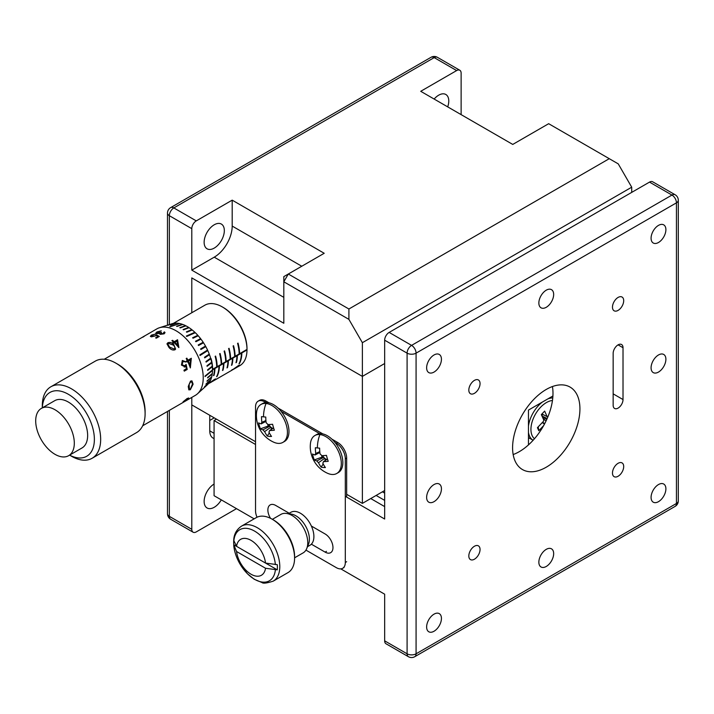 <?xml version="1.0" encoding="UTF-8"?>
<svg xmlns="http://www.w3.org/2000/svg" width="714" height="714" viewBox="0 0 714 714"><rect width="100%" height="100%" fill="white"/><g stroke="black" fill="none" stroke-linecap="round" stroke-linejoin="round"><path stroke-width="1.07" d="M546.264 389.442A47.615 27.489 120 0 0 515.151 431.399A47.615 27.489 120 0 0 522.452 469.553A47.615 27.489 120 0 0 546.264 467.197A47.615 27.489 120 0 0 577.367 425.241A47.615 27.489 120 0 0 570.067 387.086A47.615 27.489 120 0 0 546.264 389.442M513.161 454.55A47.615 27.489 120 0 0 519.328 451.641A47.615 27.489 120 0 0 552.422 386.542M618.083 463.306A7.934 4.579 120 0 0 612.898 470.303A7.934 4.579 120 0 0 614.111 476.657A7.934 4.579 120 0 0 618.083 476.265A7.934 4.579 120 0 0 623.268 469.276A7.934 4.579 120 0 0 622.055 462.913A7.934 4.579 120 0 0 618.083 463.306M474.435 546.246A7.934 4.579 120 0 0 469.25 553.234A7.934 4.579 120 0 0 470.464 559.597A7.934 4.579 120 0 0 474.435 559.205A7.934 4.579 120 0 0 479.621 552.208A7.934 4.579 120 0 0 478.407 545.853A7.934 4.579 120 0 0 474.435 546.246M474.435 380.375A7.934 4.579 120 0 0 469.25 387.363A7.934 4.579 120 0 0 470.464 393.726A7.934 4.579 120 0 0 474.435 393.325A7.934 4.579 120 0 0 479.621 386.336A7.934 4.579 120 0 0 478.407 379.973A7.934 4.579 120 0 0 474.435 380.375M618.083 297.435A7.934 4.579 120 0 0 612.898 304.432A7.934 4.579 120 0 0 614.111 310.786A7.934 4.579 120 0 0 618.083 310.394A7.934 4.579 120 0 0 623.268 303.405A7.934 4.579 120 0 0 622.055 297.042A7.934 4.579 120 0 0 618.083 297.435M434.032 614.147A10.478 6.051 120 0 0 427.195 623.376A10.478 6.051 120 0 0 428.793 631.774A10.478 6.051 120 0 0 434.032 631.247A10.478 6.051 120 0 0 440.877 622.019A10.478 6.051 120 0 0 439.271 613.629A10.478 6.051 120 0 0 434.032 614.147M546.264 549.352A10.478 6.051 120 0 0 539.418 558.58A10.478 6.051 120 0 0 541.025 566.978A10.478 6.051 120 0 0 546.264 566.461A10.478 6.051 120 0 0 553.1 557.223A10.478 6.051 120 0 0 551.494 548.834A10.478 6.051 120 0 0 546.264 549.352M658.486 484.556A10.478 6.051 120 0 0 651.641 493.793A10.478 6.051 120 0 0 653.248 502.183A10.478 6.051 120 0 0 658.486 501.665A10.478 6.051 120 0 0 665.332 492.437A10.478 6.051 120 0 0 663.725 484.038A10.478 6.051 120 0 0 658.486 484.556M658.486 354.974A10.478 6.051 120 0 0 651.641 364.202A10.478 6.051 120 0 0 653.248 372.601A10.478 6.051 120 0 0 658.486 372.074A10.478 6.051 120 0 0 665.332 362.846A10.478 6.051 120 0 0 663.725 354.456A10.478 6.051 120 0 0 658.486 354.974M658.486 225.383A10.478 6.051 120 0 0 651.641 234.62A10.478 6.051 120 0 0 653.248 243.01A10.478 6.051 120 0 0 658.486 242.492A10.478 6.051 120 0 0 665.332 233.264A10.478 6.051 120 0 0 663.725 224.865A10.478 6.051 120 0 0 658.486 225.383M546.264 290.179A10.478 6.051 120 0 0 539.418 299.407A10.478 6.051 120 0 0 541.025 307.805A10.478 6.051 120 0 0 546.264 307.288A10.478 6.051 120 0 0 553.1 298.05A10.478 6.051 120 0 0 551.494 289.661A10.478 6.051 120 0 0 546.264 290.179M434.032 354.974A10.478 6.051 120 0 0 427.195 364.202A10.478 6.051 120 0 0 428.793 372.592A10.478 6.051 120 0 0 434.032 372.074A10.478 6.051 120 0 0 440.877 362.846A10.478 6.051 120 0 0 439.271 354.456A10.478 6.051 120 0 0 434.032 354.974M434.032 484.556A10.478 6.051 120 0 0 427.195 493.785A10.478 6.051 120 0 0 428.793 502.183A10.478 6.051 120 0 0 434.032 501.665A10.478 6.051 120 0 0 440.877 492.437A10.478 6.051 120 0 0 439.271 484.038A10.478 6.051 120 0 0 434.032 484.556M216.476 419.154L214.075 420.546L214.075 495.703L254.157 518.846M340.792 568.871L384.659 594.191L384.659 640.842L407.096 653.801A6.346 3.668 0 0 0 416.075 653.801A6.346 3.668 60 0 1 414.763 656.701L675.123 506.387A6.346 6.346 0 0 0 678.3 500.889A6.346 3.668 0 0 1 676.444 503.477L676.444 202.838A6.346 3.668 0 0 0 678.3 200.25A6.346 6.346 0 0 0 675.123 194.752L652.676 181.793A6.346 3.668 -60 0 0 649.508 182.106L389.148 332.421L411.585 345.38A6.346 3.668 60 0 1 416.075 353.153L416.075 653.801L676.444 503.477A6.346 3.668 60 0 1 675.123 506.387M214.075 420.546L255.532 444.483M345.308 496.31L384.659 519.024L384.659 340.194A6.346 3.668 -60 0 1 389.148 332.421M370.736 498.55L384.659 506.592M384.659 500.371L376.126 495.445M384.659 493.115L382.409 491.812M277.282 569.852L265.537 568.255A20.751 11.977 60 0 1 251.042 574.234A20.751 11.977 60 0 1 236.548 551.511L233.781 544.737L277.282 569.852A30.925 17.859 -120 0 0 277.398 567.327A30.925 17.859 -120 0 0 277.282 564.667L265.537 563.069L236.548 546.335A20.751 11.977 60 0 1 251.042 540.355A20.751 11.977 60 0 1 265.537 563.069M236.548 551.511L265.537 568.255M272.141 519.194L273.489 519.971A29.836 17.225 60 0 1 294.587 556.518L294.587 558.071A31.746 18.323 -120 0 0 272.141 519.194A31.746 18.323 -120 0 0 256.272 517.623L241.475 526.164A31.746 18.323 60 0 1 265.938 534.67A31.746 18.323 60 0 1 279.79 566.613A31.746 18.323 60 0 1 273.221 581.142C266.866 583.186 263.136 583.659 262.02 582.562L254.22 579.25L247.472 573.806L239.931 563.899C236.388 557.75 234.317 551.547 233.719 545.291M294.587 557.812L303.155 552.868A22.223 12.825 -120 0 0 306.725 548.566A22.223 12.825 -120 0 0 307.761 542.694A22.223 12.825 -120 0 0 286.439 513.437A22.223 12.825 -120 0 0 280.932 514.375L272.364 519.328M233.728 540.168A30.925 17.859 -120 0 0 233.665 542.078A30.925 17.859 -120 0 0 233.781 544.737L233.871 545.835A29.524 17.047 60 0 0 254.621 579.331A29.524 17.047 60 0 0 275.381 569.799M275.381 564.613A29.524 17.047 60 0 0 254.621 531.127A29.524 17.047 60 0 0 233.871 540.65L236.548 546.335M306.725 548.566L308.51 544.193A19.046 10.996 -120 0 0 309.403 539.15A19.046 10.996 -120 0 0 297.015 516.499A19.046 10.996 -120 0 0 291.125 514.08L286.439 513.437M307.484 546.701L309.947 545.282A19.046 10.996 -120 0 0 313.062 530.707A19.046 10.996 -120 0 0 301.495 513.91A19.046 10.996 -120 0 0 290.901 512.295L288.447 513.714M384.659 490.518L362.373 503.388L346.656 494.311M675.123 194.752A6.346 3.668 -60 0 0 671.954 195.065L411.585 345.38A6.346 3.668 120 0 0 407.096 353.153L407.096 653.801A6.346 3.668 120 0 0 408.417 656.701L385.971 643.742A6.346 3.668 -60 0 1 384.659 640.842M613.147 405.249A6.979 4.034 120 0 0 614.593 408.453A6.979 4.034 120 0 0 619.975 406.578A6.979 4.034 120 0 0 623.019 399.554L623.019 347.718A6.979 4.034 120 0 0 621.573 344.523A6.979 4.034 120 0 0 618.083 344.862A6.979 4.034 120 0 0 613.147 353.421L613.147 405.249M273.221 581.142L288.01 572.601A31.746 18.323 -120 0 0 294.587 558.071M546.772 419.439L542.31 416.78M541.971 416.003L547.183 418.511M541.908 413.986L547.138 416.619A4.311 2.49 120 0 1 548.004 416.53L548.031 416.512M542.578 422.26L544.711 423.643M544.47 424.107L542.292 422.563M547.138 416.619L544.648 411.103L541.328 414.602L543.818 420.118A4.311 2.49 120 0 0 543.461 421.331L537.437 427.677L538.811 430.721L538.186 426.892M543.631 425.633L538.811 430.721M543.434 414.754L541.515 414.995M546.005 421.073L542.926 418.136M348.905 309.001L348.905 319.372L283.815 281.789L283.815 276.613L288.304 274.015L348.905 309.001L609.265 158.686L618.244 163.872L631.711 187.193L362.373 342.693L362.373 376.394L384.659 363.524L362.373 376.394L191.789 277.907L191.789 312.75L191.789 277.907L362.373 376.394L362.373 503.388M169.343 410.371L169.343 516.347L191.789 529.306L191.789 397.412L191.789 404.9L255.532 441.707M528.467 444.911L528.467 410.086L552.922 395.967M321.586 455.478L322.068 457.112L314.312 459.923A29.015 9.086 -16.5 0 0 316.837 460.932L323.763 457.281A5.4 3.115 -120 0 0 324.718 458.281L318.506 462.699A29.015 21.884 95.7 0 0 321.121 467.126L323.21 463.993M316.837 460.932A6.033 3.49 -120 0 0 318.506 462.699M319.908 434.567A21.902 12.647 -120 0 0 314.865 435.54A21.902 12.647 -120 0 0 310.429 443.626A29.203 29.203 0 0 0 327.548 473.284A21.902 12.647 -120 0 0 331.733 474.453A21.902 12.647 -120 0 0 336.767 473.48A21.902 12.647 -120 0 0 340.132 455.951A21.902 12.647 -120 0 0 319.908 434.567A29.203 22.018 95.7 0 0 317.373 447.946A29.096 0.66 4.2 0 1 315.374 447.74A29.015 21.884 95.7 0 0 315.767 453.452L319.783 451.632M319.854 452.453L315.07 454.979A29.015 9.086 163.5 0 1 312.545 453.97A29.096 27.132 -48.2 0 0 314.312 459.923M315.767 453.452A6.033 3.49 -120 0 0 315.07 454.979M327.476 459.057L323.469 461.601A29.015 9.086 -16.5 0 0 328.226 461.324A29.096 12.138 82.2 0 1 326.459 455.371A29.015 9.086 163.5 0 1 321.711 455.648A6.033 3.49 -120 0 0 320.042 453.881A29.015 21.884 -84.3 0 1 319.649 448.169A29.096 0.66 4.2 0 1 317.373 447.946M321.121 467.126A29.096 15.646 138.6 0 0 323.165 467.483A29.096 15.646 138.6 0 0 325.397 467.554A29.015 21.884 -84.3 0 1 322.782 463.127A6.033 3.49 -120 0 0 323.469 461.601M336.767 473.48L338.311 472.588A21.902 12.647 -120 0 0 341.667 455.059A21.902 12.647 -120 0 0 316.409 434.656L314.865 435.54M322.719 455.63A5.4 3.115 -120 0 0 323.763 457.281L322.068 457.112M325.352 460.414L324.718 458.281A5.4 3.115 -120 0 0 326.851 459.459M311.358 544.175L325.111 552.109A11.112 6.417 -120 0 0 330.662 552.663A11.112 6.417 -120 0 0 332.367 543.756A11.112 6.417 -120 0 0 325.111 533.965L311.358 526.031M289.232 513.25L275.729 505.458A11.112 6.417 -120 0 0 270.178 504.905A11.112 6.417 -120 0 0 270.535 518.337M346.656 497.096L346.656 458.031A12.7 7.327 -120 0 0 337.677 442.484L331.876 439.128M322.835 433.907L278.005 408.024M268.973 402.812L265.858 401.009A12.7 7.327 -120 0 0 259.512 400.384L258.165 401.161A12.7 7.327 -120 0 0 255.532 406.971L255.532 510.644A12.7 7.327 -120 0 0 257.022 517.231M305.94 550.11L336.33 567.657A12.7 7.327 -120 0 0 342.684 568.29A12.7 7.327 -120 0 0 345.308 562.48L345.308 458.807A12.7 7.327 -120 0 0 336.33 443.26L335 442.493M319.711 433.657L281.137 411.389M265.84 402.562L264.51 401.786A12.7 7.327 -120 0 0 258.165 401.161M267.714 424.384L268.196 426.008L260.449 428.828A29.015 9.086 -16.5 0 0 262.966 429.837L269.901 426.178A5.4 3.115 -120 0 0 270.856 427.186L264.635 431.595A29.015 21.884 95.7 0 0 267.259 436.022L269.339 432.889M262.966 429.837A6.033 3.49 -120 0 0 264.635 431.595M266.036 403.472A21.902 12.647 -120 0 0 261.003 404.445A21.902 12.647 -120 0 0 256.558 412.522A29.203 29.203 0 0 0 273.685 442.18A21.902 12.647 -120 0 0 277.862 443.358A21.902 12.647 -120 0 0 282.905 442.377A21.902 12.647 -120 0 0 286.26 424.848A21.902 12.647 -120 0 0 266.036 403.472A29.203 22.018 95.7 0 0 263.502 416.851A29.096 0.66 4.2 0 1 261.511 416.637A29.015 21.884 95.7 0 0 261.895 422.358L265.911 420.528M265.992 421.349L261.208 423.884A29.015 9.086 163.5 0 1 258.682 422.875A29.096 27.132 -48.2 0 0 260.449 428.828M261.895 422.358A6.033 3.49 -120 0 0 261.208 423.884M273.605 427.963L269.606 430.497A29.015 9.086 -16.5 0 0 274.354 430.221A29.096 12.138 82.2 0 1 272.596 424.268A29.015 9.086 163.5 0 1 267.839 424.544A6.033 3.49 -120 0 0 266.17 422.786A29.015 21.884 -84.3 0 1 265.778 417.065A29.096 0.66 4.2 0 1 263.502 416.851M267.259 436.022A29.096 15.646 138.6 0 0 269.303 436.379A29.096 15.646 138.6 0 0 271.525 436.45A29.015 21.884 -84.3 0 1 268.91 432.024A6.033 3.49 -120 0 0 269.606 430.497M282.905 442.377L284.44 441.493A21.902 12.647 -120 0 0 287.804 423.955A21.902 12.647 -120 0 0 262.538 403.553L261.003 404.445M268.848 424.527A5.4 3.115 -120 0 0 269.901 426.178L268.196 426.008M271.481 429.31L270.856 427.186A5.4 3.115 -120 0 0 272.989 428.355M528.467 438.592L529.351 438.084M609.265 158.686L548.664 123.7L512.75 144.433L420.724 91.303L456.639 70.57L434.192 57.611L173.832 207.926L196.279 220.885L232.193 200.152L232.193 226.07L301.772 266.242M232.193 200.152L324.21 253.283L288.304 274.015L283.815 281.789L283.815 323.263L191.789 270.133L214.236 257.174A25.392 14.664 120 0 0 232.193 226.07M362.373 342.693L348.905 319.372M631.711 192.378L631.711 187.193M461.128 114.624L461.128 73.158A6.346 3.668 120 0 0 459.816 70.258A6.346 3.668 120 0 0 456.639 70.57M196.279 220.885A6.346 3.668 120 0 0 191.789 228.658L191.789 270.133M447.705 106.877A14.28 8.247 120 0 0 445.822 94.48A14.28 8.247 120 0 0 438.682 95.185A14.28 8.247 120 0 0 434.148 99.05M214.236 224.776A14.28 8.247 120 0 0 204.9 237.36A14.28 8.247 120 0 0 207.087 248.811A14.28 8.247 120 0 0 214.236 248.097A14.28 8.247 120 0 0 223.562 235.513A14.28 8.247 120 0 0 221.376 224.071A14.28 8.247 120 0 0 214.236 224.776M214.075 484.047A14.28 8.247 120 0 0 204.873 496.641A14.28 8.247 120 0 0 207.087 507.984A14.28 8.247 120 0 0 214.236 507.279A14.28 8.247 120 0 0 221.295 499.871M209.746 415.271L209.746 430.819A15.869 9.166 120 0 0 213.031 438.084A15.869 9.166 120 0 0 214.075 438.548M191.789 529.306A6.346 3.668 120 0 0 193.101 532.207A6.346 3.668 120 0 0 196.279 531.894L236.521 508.663M209.746 420.448L214.236 417.86M214.691 379.866L209.613 383.07M214.86 379.643L213.673 380.089M215.824 378.938L214.852 379.768M213.718 380.143L210.041 382.722L212.576 381.383M210.005 382.668L211.478 382.017L210.362 382.659M210.041 382.722L210.853 382.374M209.256 383.168L214.28 379.536C215.798 378.741 216.217 378.715 215.53 379.455L215.494 379.402M215.851 378.964L214.727 379.919M237.557 366.951C239.19 365.827 239.261 365.595 237.762 366.255L232.8 369.709L237.557 366.951C239.19 365.827 239.261 365.595 237.762 366.255L234.906 368.254M234.87 368.201L233.067 369.54C231.318 370.45 231.122 370.432 232.496 369.504M237.53 366.898C239.119 365.809 239.181 365.577 237.717 366.211M238.262 365.613C240.261 364.774 240.288 365.05 238.333 366.434L238.262 366.469M212.79 381.258L231.988 370.173L238.306 365.666C240.332 364.8 240.35 365.068 238.369 366.487L237.655 366.889M238.306 365.666C240.332 364.8 240.35 365.068 238.369 366.487L238.333 366.434M186.292 400.215L184.756 401.348M187.8 398.778L186.898 398.831L184.096 401.072L184.89 401M187.898 398.537L186.898 398.831M188.639 397.921L187.898 398.715M186.943 398.876L184.132 401.125L186.729 399.938L184.31 401.464C182.98 402.25 182.704 402.241 183.462 401.429M180.687 403.821A38.404 22.179 -120 0 0 181.204 403.508L180.687 403.821M184.926 401.054L184.096 401.072M185.274 400.956L183.498 401.482L187.345 398.332L188.442 398.403M188.657 397.939L187.836 398.823M183.498 401.482L184.31 401.464M141.604 337.695L143.103 336.829C144.201 336.133 144.112 336.267 142.836 337.213M144.719 335.892L150.002 332.867M143.478 336.847C145.04 335.705 145.103 335.598 143.657 336.535L104.262 359.249M147.075 334.536L148.637 333.652M148.628 333.634L149.36 333.233L148.628 333.634M150.136 332.769L156.875 328.877A38.404 22.179 -120 0 1 159.418 327.753A38.404 22.179 -120 0 1 188.014 340.864A38.404 22.179 -120 0 1 203.231 377.813A38.404 22.179 -120 0 1 197.528 393.753A38.404 22.179 -120 0 1 195.279 395.395L142.675 425.776M151.35 336.16L155.286 335.91L156.509 334.902L159.284 336.517M150.368 336.348L151.502 335.143L155.581 334.116M155.661 337.892L158.044 336.455L156.58 335.598L151.35 336.856L150.351 336.303L151.502 335.143M151.484 335.08L155.563 334.054L152.127 335.169L152.02 336.49L155.268 335.857L156.5 334.848L159.276 336.464L156.33 338.159A38.404 22.179 -120 0 0 155.598 337.865L158.044 336.455M151.332 336.098L152.028 336.553M160.489 333.706L163.399 333.599L163.818 332.331M164.05 332.706L164.452 331.903L165.032 332.662M161.48 332.581A38.342 22.134 -120 0 0 160.837 332.403L156.661 333.001L157.178 333.358M164.452 331.903L165.032 332.635L164.131 333.84L160.195 334.339L159.597 333.411L156.58 333.679L155.75 333.197L156.919 332.019L161.284 330.885M159.525 333.795L160.195 334.339M163.845 332.313L164.461 331.956M155.75 333.197L156.901 331.956L161.266 330.832L157.571 332.028L157.16 333.304L160.828 332.349A38.404 22.179 -120 0 1 161.542 332.546L160.846 333.974L163.399 333.599M163.399 333.545L163.809 332.278M167.924 344.175L169.611 347.147L174.234 349.057C175.305 347.905 174.966 346.567 173.216 345.041L168.531 343.372L167.933 344.13L168.183 345.317L169.629 347.111L174.234 349.057L174.716 348.575M174.216 349.092L174.698 348.602M166.96 343.88L167.826 342.8C170.084 342.086 172.092 342.72 173.841 344.701L175.608 349.128M167.835 342.756C170.039 342.006 172.047 342.64 173.859 344.666L175.582 349.173L174.912 349.815C172.806 350.413 170.825 349.637 168.977 347.477L166.96 343.853L167.826 342.8M177.759 345.299A38.404 22.179 -120 0 0 174.85 342.345L176.992 341.105L177.741 345.344A38.342 22.134 -120 0 0 174.832 342.39L174.85 342.345M177.536 339.766L174.127 341.738L177.536 339.766L178.893 347.531M174.127 341.738A38.342 22.134 -120 0 0 172.529 340.346L171.922 340.694M172.69 342.568L173.493 342.068A38.404 22.179 -120 0 0 171.887 340.667L172.529 340.346M177.545 339.73L178.786 347.575A38.404 22.179 -120 0 0 174.198 342.72L173.377 343.193A38.404 22.179 -120 0 0 172.672 342.541L173.493 342.068M174.145 341.694A38.404 22.179 -120 0 0 172.538 340.292M186.086 364.399L187.184 369.441L184.266 371.119M183.159 361.257L182.061 364.765L184.712 365.791M182.284 360.49L185.783 361.757L182.775 361.409L182.097 364.756L184.399 365.934M184.748 365.782L186.122 364.399L187.22 369.441L184.274 371.146A38.404 22.179 -120 0 0 183.935 370.191L186.372 368.781L185.801 366.121L184.631 366.969M185.801 366.121L185.033 366.791L181.436 365.095L182.32 360.472L185.783 361.757M185.818 361.748L185.176 362.114M184.248 367.067L184.997 366.8M190.102 365.157A38.404 22.179 -120 0 0 188.371 361.168L190.513 359.936L190.067 365.166A38.342 22.134 -120 0 0 188.335 361.177L188.371 361.168M188.335 361.177L190.513 359.936M191.29 358.276L190.335 367.906M187.728 361.543L186.898 362.016L187.728 361.543A38.404 22.179 -120 0 1 190.343 367.924L191.325 358.267L187.88 360.249A38.342 22.134 -120 0 0 186.809 358.178M187.916 360.24A38.404 22.179 -120 0 0 186.845 358.16L186.202 358.526A38.404 22.179 -120 0 1 187.273 360.606L186.443 361.088A38.404 22.179 -120 0 1 186.898 362.016M192.468 384.034L191.647 381.91L190.576 381.999L189.121 384.364L189.397 389.041L190.468 388.943L192.468 384.034M191.647 381.91L190.576 381.999M190.522 381.981L189.076 384.337L188.88 386.622M188.835 386.595L189.362 389.005M191.682 380.83L193.066 384.141L190.343 389.683L188.791 389.808M190.388 389.71L188.871 389.88L188.246 386.47L190.513 381.097L191.977 380.919L193.11 384.168L190.343 389.683M210.817 358.839L211.103 358.669A34.915 20.162 -120 0 1 212.665 369.263L212.62 369.236A34.852 20.126 60 0 0 211.076 358.687M205.81 346.629L205.498 346.076L200.607 348.95A37.012 21.366 -120 0 1 200.92 349.503L205.81 346.629A35.611 20.563 -120 0 1 207.533 350.038L199.804 354.912A37.012 21.366 60 0 1 200.063 355.483L207.801 350.61A35.611 20.563 -120 0 1 209.256 354.099L204.507 357.286A37.012 21.366 -120 0 1 204.731 357.866L209.47 354.679A35.611 20.563 -120 0 1 210.63 358.178L205.935 361.534A37.012 21.366 -120 0 1 206.105 362.105L210.791 358.758A35.611 20.563 -120 0 1 211.63 362.221L206.98 365.729A37.012 21.366 -120 0 1 207.087 366.3L211.746 362.792L211.469 362.346A34.915 20.162 60 0 1 211.487 362.516M212.665 369.263L216.699 366.934A34.915 20.162 60 0 0 215.146 356.331L215.592 356.072A34.915 20.162 -120 0 1 217.154 366.675L217.11 366.648A34.852 20.126 60 0 0 215.566 356.099M217.154 366.675L221.188 364.336A34.915 20.162 60 0 0 219.635 353.742L220.082 353.484A34.915 20.162 -120 0 1 221.635 364.078L221.599 364.051A34.852 20.126 60 0 0 220.055 353.501M221.635 364.078L225.678 361.748A34.915 20.162 60 0 0 224.125 351.154L224.571 350.895A34.915 20.162 -120 0 1 226.124 361.489L226.088 361.462A34.852 20.126 60 0 0 224.544 350.913M226.124 361.489L230.167 359.151A34.915 20.162 60 0 0 228.614 348.557L229.06 348.298A34.915 20.162 -120 0 1 230.613 358.892L230.577 358.874A34.852 20.126 60 0 0 229.024 348.316M230.613 358.892L234.656 356.563A34.915 20.162 60 0 0 233.103 345.969L233.549 345.71A34.915 20.162 -120 0 1 235.102 356.304L235.058 356.277A34.852 20.126 60 0 0 233.514 345.728M212.477 369.834L214.459 368.745A34.915 20.162 60 0 1 213.531 375.689L213.941 375.385A34.852 20.126 -120 0 0 214.86 368.46L218.948 366.157A34.915 20.162 60 0 1 216.565 376.742L216.61 376.644M213.977 375.43A34.915 20.162 -120 0 0 214.905 368.486L214.414 368.719M216.967 376.439A34.852 20.126 -120 0 0 219.35 365.871L223.437 363.56A34.915 20.162 60 0 1 222.509 370.504L222.527 370.423M217.011 376.483A34.915 20.162 -120 0 0 219.394 365.889L218.903 366.13M222.92 370.209A34.852 20.126 -120 0 0 223.839 363.274L227.927 360.972A34.915 20.162 60 0 1 226.998 367.906L227.016 367.835M222.955 370.245A34.915 20.162 -120 0 0 223.884 363.301L223.393 363.533M227.409 367.612A34.852 20.126 -120 0 0 228.328 360.686L232.416 358.374A34.915 20.162 60 0 1 231.488 365.318L231.506 365.247M227.445 367.648A34.915 20.162 -120 0 0 228.373 360.713L227.882 360.945M231.898 365.024A34.852 20.126 -120 0 0 232.818 358.089L236.905 355.786A34.915 20.162 60 0 1 235.977 362.73L235.995 362.65M231.934 365.059A34.915 20.162 -120 0 0 232.862 358.116L232.371 358.357M236.388 362.426A34.852 20.126 -120 0 0 237.307 355.501L241.394 353.198A34.915 20.162 60 0 1 239.003 363.783L239.056 363.685M236.423 362.471A34.915 20.162 -120 0 0 237.351 355.527L236.861 355.759M235.102 356.304L239.145 353.974A34.915 20.162 60 0 0 237.592 343.38L238.039 343.122A34.915 20.162 -120 0 1 239.592 353.716L239.547 353.689A34.852 20.126 60 0 0 238.003 343.139M239.413 363.48A34.852 20.126 -120 0 0 241.796 352.912L246.999 349.387L239.592 353.716M239.458 363.524A34.915 20.162 -120 0 0 241.841 352.939L241.35 353.171M195.118 332.778L194.868 332.296L186.336 336.044A37.012 21.366 60 0 1 186.765 336.446L195.297 332.697A35.611 20.563 -120 0 1 197.814 335.312L192.628 337.758A37.012 21.366 -120 0 1 193.03 338.213L198.224 335.767A35.611 20.563 -120 0 1 200.598 338.65L195.52 341.23A37.012 21.366 -120 0 1 195.895 341.729L200.982 339.15A35.611 20.563 -120 0 1 203.178 342.256L198.197 344.978A37.012 21.366 -120 0 1 198.537 345.514L203.526 342.782A35.611 20.563 -120 0 1 205.498 346.076M179.401 323.665L169.789 326.646A37.012 21.366 60 0 1 170.218 326.735L179.732 323.558A35.611 20.563 -120 0 1 182.365 324.299L176.563 326.307A37.012 21.366 -120 0 1 177.001 326.459L182.802 324.451A35.611 20.563 -120 0 1 185.497 325.611L179.821 327.681A37.012 21.366 -120 0 1 180.267 327.904L185.943 325.843A35.611 20.563 -120 0 1 188.657 327.405L183.105 329.547A37.012 21.366 -120 0 1 183.552 329.832L189.103 327.699A35.611 20.563 -120 0 1 191.798 329.645L186.372 331.867A37.012 21.366 -120 0 1 186.809 332.224L192.236 330.002A35.611 20.563 -120 0 1 194.868 332.296M211.746 362.792A35.611 20.563 -120 0 1 212.254 366.166L207.622 369.825A37.012 21.366 -120 0 1 207.676 370.37L212.308 366.71A35.611 20.563 -120 0 1 212.477 369.932L205.043 376.064A37.012 21.366 60 0 1 205.043 376.323A37.012 21.366 60 0 1 205.043 376.581L212.477 370.45A35.611 20.563 -120 0 1 212.308 373.484L207.676 377.429A37.012 21.366 -120 0 1 207.622 377.911L212.254 373.966A35.611 20.563 -120 0 1 211.746 376.751L207.087 380.83A37.012 21.366 -120 0 1 206.98 381.267L211.63 377.188A35.611 20.563 -120 0 1 210.791 379.678L206.105 383.873A37.012 21.366 -120 0 1 205.935 384.257L210.63 380.071A35.611 20.563 -120 0 1 209.47 382.24L204.731 386.524A37.012 21.366 -120 0 1 204.507 386.854L209.256 382.57A35.611 20.563 -120 0 1 207.801 384.373L200.063 391.406A37.012 21.366 60 0 1 199.804 391.674L207.524 384.623M210.791 358.758L210.496 358.276M209.47 354.679L209.157 354.162M207.801 350.61L207.479 350.074M203.49 342.8L203.178 342.256M200.946 339.177L200.598 338.65M198.171 335.821L197.814 335.312M179.303 323.469A35.611 20.563 -120 0 0 176.777 323.165L170.753 325.129A37.012 21.366 -120 0 0 170.343 325.12L176.376 323.156A35.611 20.563 -120 0 0 173.993 323.29L167.852 325.263A37.012 21.366 -120 0 0 167.478 325.316L173.618 323.353A35.611 20.563 -120 0 0 171.851 323.781L159.418 327.753M42.304 407.846L42.304 405.677A41.26 23.821 60 0 1 50.855 386.783A41.26 23.821 60 0 1 82.645 397.841A41.26 23.821 60 0 1 100.665 439.369A41.26 23.821 60 0 1 92.115 458.263A41.26 23.821 60 0 1 71.48 456.219L69.606 455.13A36.825 21.259 -120 0 0 94.373 439.369A36.825 21.259 -120 0 0 68.99 394.655A36.825 21.259 -120 0 0 42.34 407.828M115.927 363.176L117.721 364.211A38.726 22.357 60 0 1 145.103 411.639L145.103 413.709A41.26 23.821 -120 0 0 115.927 363.176A41.26 23.821 -120 0 0 95.292 361.132L50.855 386.783M92.115 458.263L136.552 432.604A41.26 23.821 -120 0 0 145.103 413.709M246.999 349.441A34.915 20.162 -120 0 0 222.313 306.931L223.214 307.448A33.647 19.43 60 0 1 246.999 348.655L246.999 349.646M238.074 366.657L239.77 365.684A34.915 20.162 -120 0 0 246.999 349.958L246.999 349.905M197.528 393.753L207.185 384.971A35.611 20.563 -120 0 0 207.533 384.641M68.651 455.675L81.985 447.981A27.302 15.762 -120 0 0 87.644 435.478A27.302 15.762 -120 0 0 75.729 408.006A27.302 15.762 -120 0 0 54.692 400.697L41.35 408.399A27.302 15.762 -120 0 0 35.7 420.894A27.302 15.762 -120 0 0 47.615 448.365A27.302 15.762 -120 0 0 68.651 455.675A27.302 15.762 -120 0 0 74.31 443.18A27.302 15.762 -120 0 0 62.386 415.709A27.302 15.762 -120 0 0 41.35 408.399M241.841 352.939L246.999 349.958M237.351 355.527L241.394 353.198M232.862 358.116L236.905 355.786M228.373 360.713L232.416 358.374M223.884 363.301L227.927 360.972M219.394 365.889L223.437 363.56M214.905 368.486L218.948 366.157M212.477 369.888L214.459 368.745M222.313 306.931A34.915 20.162 -120 0 0 204.856 305.199L173.332 323.397M384.659 340.194L407.096 353.153A6.346 3.668 0 0 0 416.075 353.153L676.444 202.838A6.346 3.668 60 0 0 671.954 195.065L649.508 182.106M613.147 393.851L623.019 399.554M618.083 344.862L623.019 347.718M552.466 400.5A21.902 12.647 120 0 0 535.518 414.04A21.902 12.647 120 0 0 532.109 435.54A21.902 12.647 120 0 0 534.483 438.735M528.467 437.575L533.126 440.261A23.803 13.745 -60 0 1 529.511 436.075A23.803 13.745 -60 0 1 528.467 432.425M528.467 426.097A23.803 13.745 -60 0 1 542.337 402.08M547.816 398.912A23.803 13.745 -60 0 1 552.77 397.939M325.111 552.109L326.459 551.333M264.51 401.786L265.858 401.009M336.33 443.26L337.677 442.484M345.308 458.807L346.656 458.031M345.308 562.48L346.656 561.704M283.815 297.345L214.236 257.174M191.789 228.658L169.343 215.699L169.343 324.575M459.816 70.258L437.37 57.298A6.346 3.668 120 0 0 434.192 57.611A6.346 3.668 60 0 0 431.024 57.298L170.655 207.613A6.346 3.668 60 0 1 173.832 207.926A6.346 3.668 -60 0 0 169.343 215.699A6.346 3.668 0 0 1 167.487 213.111L167.487 325.173M167.487 513.75A6.346 3.668 0 0 0 169.343 516.347A6.346 3.668 -60 0 0 170.655 519.248A6.346 6.346 0 0 1 167.487 513.75L167.487 411.442M209.746 430.819L214.075 433.318M233.728 539.838C234.085 534.01 236.664 529.449 241.475 526.164M678.3 200.25L678.3 500.889M408.417 656.701A6.346 6.346 0 0 0 414.763 656.701M552.27 396.341L552.868 396.689M342.684 568.29L344.032 567.514M437.37 57.298A6.346 6.346 0 0 0 431.024 57.298M170.655 207.613A6.346 6.346 0 0 0 167.487 213.111M193.101 532.207L170.655 519.248M209.586 383.034L208.979 383.382M143.657 336.508L142.613 337.106M149.288 333.251L147.736 334.152"/></g></svg>

